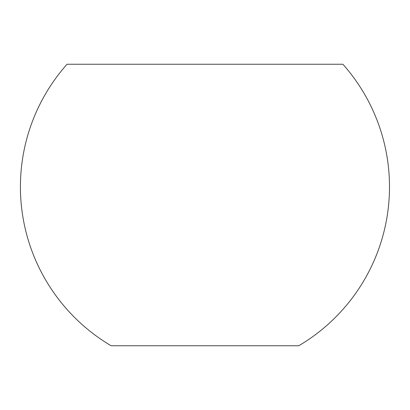 <?xml version="1.0" encoding="UTF-8"?>
<svg xmlns="http://www.w3.org/2000/svg" width="410" height="410" viewBox="0 0 410 410"><rect width="100%" height="100%" fill="white"/><g stroke="black" fill="none" stroke-linecap="round" stroke-linejoin="round"><path stroke-width="0.61" d="M291.29 345.753L118.633 345.753L291.29 345.753M111.125 345.753A184.541 184.541 0 0 1 67.03 64.247L342.888 64.247A184.541 184.541 0 0 1 298.793 345.753L111.125 345.753"/></g></svg>
